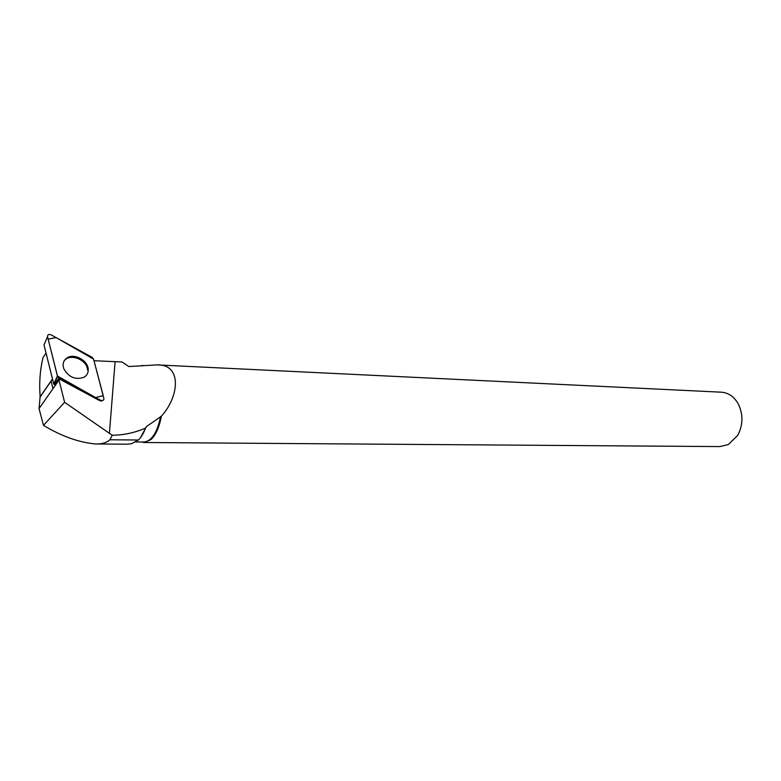 <?xml version="1.0" encoding="UTF-8"?>
<svg xmlns="http://www.w3.org/2000/svg" width="781" height="781" viewBox="0 0 781 781"><rect width="100%" height="100%" fill="white"/><g stroke="black" fill="none" stroke-linecap="round" stroke-linejoin="round"><path stroke-width="1.17" d="M59.014 377.916L54.172 384.506L53.752 384.008L44 344.919L47.534 336.66L57.599 376.491L59.014 377.916L100.485 400.194C102.428 400.936 103.6 400.487 103.98 398.847L93.564 359.114L92.021 357.259L51.087 334.844C48.715 334.024 47.534 334.629 47.534 336.66M67.537 357.61C63.505 360.061 62.246 363.731 63.759 368.632C68.611 377.233 75.337 380.122 83.938 377.291C86.974 375.476 88.409 372.791 88.214 369.218C87.941 360.656 74.869 353.266 67.537 357.61M102.985 400.36L99.988 400.799L59.268 378.951L59.005 380.035L64.608 402.313L43.482 425.372L39.05 408.6L40.124 396.797C39.099 382.622 40.075 369.54 43.043 357.542L46.03 353.051M93.993 360.724L122.041 361.984L128.806 366.553L157.108 364.893L721.263 392.189M115.08 361.896L109.418 433.318L112.249 435.232C123.623 435.154 134.722 432.772 145.559 428.076L146.555 426.504L161.364 416.244C179.581 396.182 181.953 364.122 157.108 364.893M43.482 425.372C61.65 436.315 79.086 442.524 95.78 443.989C101.891 444.135 106.606 442.729 109.916 439.781L138.364 440.015L131.433 443.745L127.381 444.155M51.087 380.943L52.932 388.723M146.555 426.504L140.346 437.838M138.364 440.015C141.156 437.389 143.558 433.406 145.559 428.076M66.707 358.118L67.254 358.411M109.418 433.318L64.608 402.313M112.249 435.232L109.916 439.781M161.364 416.244C159.314 427.168 155.888 434.929 151.104 439.527L144.212 442.505L141.625 441.997M141.605 365.781L142.493 365.293M160.632 416.439C157.147 432.82 151.524 441.343 143.763 442.007L135.816 441.948M144.485 442.505L719.799 446.586L728.331 444.545L737.625 435.486C743.014 425.372 743.346 415.072 738.621 404.587C734.501 396.973 728.819 392.843 721.556 392.208M59.268 378.951L54.475 384.662M63.749 361.671C68.347 352.495 87.296 359.211 87.531 369.969M39.05 408.6L59.005 380.035M57.423 376.012L95.546 397.539L103.238 395.664L93.564 359.114L56.066 337.568L48.158 339.149L57.423 376.012L53.752 384.008M99.988 400.799L100.485 400.194M40.124 396.797L52.483 378.912M101.52 401.161L102.145 400.575M53.801 384.135L57.599 376.491M95.78 443.989L127.381 444.184M40.134 396.973L52.522 379.058"/></g></svg>
